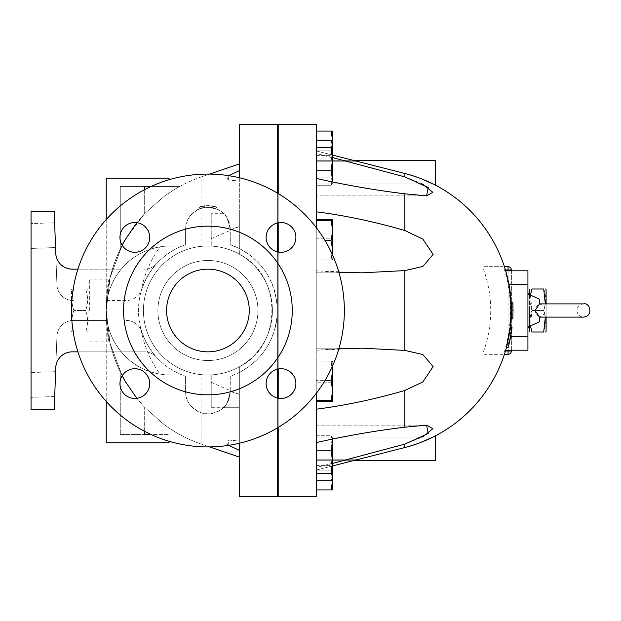 <?xml version="1.0" encoding="UTF-8"?>
<svg xmlns="http://www.w3.org/2000/svg" width="621" height="621" viewBox="0 0 621 621"><rect width="100%" height="100%" fill="white"/><g stroke="black" fill="none" stroke-linecap="round" stroke-linejoin="round"><path stroke-width="0.47" stroke-dasharray="3.1 2.33" d="M166.583 310.5A41.343 41.343 0 0 1 228.598 274.699A41.343 41.343 0 0 1 228.598 346.301A41.343 41.343 0 0 1 166.583 310.5A41.343 41.343 0 0 0 228.598 346.301A41.343 41.343 0 0 0 228.598 274.699A41.343 41.343 0 0 0 166.583 310.5A41.343 41.343 0 0 1 228.598 274.699A41.343 41.343 0 0 1 228.598 346.301A41.343 41.343 0 0 1 166.583 310.5M281.01 222.535A14.881 14.881 0 0 1 295.891 237.416A14.881 14.881 0 0 1 281.01 252.297A14.881 14.881 0 0 0 293.896 229.972A14.881 14.881 0 0 0 268.117 229.972A14.881 14.881 0 0 0 281.01 252.297A14.881 14.881 0 0 1 266.122 237.416A14.881 14.881 0 0 1 281.01 222.535A14.881 14.881 0 0 0 266.122 237.416A14.881 14.881 0 0 0 281.01 252.297A14.881 14.881 0 0 0 295.891 237.416A14.881 14.881 0 0 0 281.01 222.535M119.954 237.416A14.881 14.881 0 0 1 134.835 222.535A14.881 14.881 0 0 1 149.723 237.416A14.881 14.881 0 0 0 127.398 224.523A14.881 14.881 0 0 0 127.398 250.302A14.881 14.881 0 0 0 149.723 237.416A14.881 14.881 0 0 1 134.835 252.297A14.881 14.881 0 0 1 119.954 237.416A14.881 14.881 0 0 0 134.835 252.297A14.881 14.881 0 0 0 149.723 237.416A14.881 14.881 0 0 0 134.835 222.535A14.881 14.881 0 0 0 119.954 237.416M134.835 398.465A14.881 14.881 0 0 1 119.954 383.584A14.881 14.881 0 0 1 134.835 368.703A14.881 14.881 0 0 0 121.949 391.028A14.881 14.881 0 0 0 147.728 391.028A14.881 14.881 0 0 0 134.835 368.703A14.881 14.881 0 0 1 149.723 383.584A14.881 14.881 0 0 1 134.835 398.465A14.881 14.881 0 0 0 149.723 383.584A14.881 14.881 0 0 0 134.835 368.703A14.881 14.881 0 0 0 119.954 383.584A14.881 14.881 0 0 0 134.835 398.465M295.891 383.584A14.881 14.881 0 0 1 281.01 398.465A14.881 14.881 0 0 1 266.122 383.584A14.881 14.881 0 0 0 288.447 396.477A14.881 14.881 0 0 0 288.447 370.698A14.881 14.881 0 0 0 266.122 383.584A14.881 14.881 0 0 1 281.01 368.703A14.881 14.881 0 0 1 295.891 383.584A14.881 14.881 0 0 0 281.01 368.703A14.881 14.881 0 0 0 266.122 383.584A14.881 14.881 0 0 0 281.01 398.465A14.881 14.881 0 0 0 295.891 383.584M157.897 310.5A50.022 50.022 0 0 1 232.937 267.177A50.022 50.022 0 0 1 232.937 353.823A50.022 50.022 0 0 1 157.897 310.5A50.022 50.022 0 0 0 232.937 353.823A50.022 50.022 0 0 0 232.937 267.177A50.022 50.022 0 0 0 157.897 310.5A50.022 50.022 0 0 1 232.937 267.177A50.022 50.022 0 0 1 232.937 353.823A50.022 50.022 0 0 1 157.897 310.5A50.022 50.022 0 0 1 232.937 267.177A50.022 50.022 0 0 1 232.937 353.823A50.022 50.022 0 0 1 157.897 310.5M344.352 310.5A136.434 136.434 0 0 1 139.709 428.653A136.434 136.434 0 0 1 139.709 192.347A136.434 136.434 0 0 1 344.352 310.5A136.434 136.434 0 0 1 139.709 428.653A136.434 136.434 0 0 1 139.709 192.347A136.434 136.434 0 0 1 344.352 310.5A136.434 136.434 0 0 1 139.709 428.653A136.434 136.434 0 0 1 139.709 192.347A136.434 136.434 0 0 1 344.352 310.5M292.266 310.5A84.34 84.34 0 0 1 165.753 383.537A84.34 84.34 0 0 1 165.753 237.463A84.34 84.34 0 0 1 292.266 310.5A84.34 84.34 0 0 1 165.753 383.537A84.34 84.34 0 0 1 165.753 237.463A84.34 84.34 0 0 1 292.266 310.5A84.34 84.34 0 0 1 165.753 383.537A84.34 84.34 0 0 1 165.753 237.463A84.34 84.34 0 0 1 292.266 310.5M277.377 369.153L277.377 310.5C276.166 282.47 263.483 261.821 239.341 248.555L239.341 228.023L239.341 248.555L230.251 244.728L230.251 229.467C228.008 219.066 225.695 213.678 223.312 213.298C225.695 213.678 228.008 219.066 230.251 229.467C228.008 219.066 225.695 213.678 223.312 213.298C225.695 213.678 228.008 219.066 230.251 229.467L239.341 226.51L239.341 213.298L239.341 228.023L239.341 124.456L277.377 124.456L277.377 496.544L239.341 496.544L239.341 392.977L239.341 407.702L239.341 394.49L230.251 391.3L230.251 376.272L239.341 372.445L239.341 392.977L239.341 372.445C263.483 359.179 276.166 338.53 277.377 310.5L277.377 251.847M201.903 374.999L211.233 374.913C221.557 374.261 230.927 371.56 239.341 366.825L239.341 392.977L239.341 366.825C282.71 345.827 282.71 275.173 239.341 254.175L239.341 228.023L239.341 254.175C230.927 249.44 221.557 246.739 211.233 246.087L170.713 246.001A64.499 64.499 0 0 0 106.222 310.5A64.499 64.499 0 0 0 170.713 374.999L201.903 374.999L201.903 444.302L209.572 446.918L201.903 444.302A141.394 141.394 0 0 1 163.936 424.469L144.67 407.407L136.837 398.333L144.67 407.407L144.67 434.529L169.059 434.529L120.28 434.529L120.28 371.963C110.763 351.595 106.082 331.102 106.222 310.5C105.679 342 132.001 375.115 170.713 374.999L207.926 374.999A64.499 64.499 0 0 1 143.428 310.5A64.499 64.499 0 0 0 207.926 374.999A64.499 64.499 0 0 0 272.417 310.5A64.499 64.499 0 0 0 207.926 246.001A64.499 64.499 0 0 0 143.428 310.5A64.499 64.499 0 0 1 207.926 246.001L170.713 246.001C132.001 245.885 105.679 279 106.222 310.5A141.394 141.394 0 0 0 125.403 381.612M278.208 193.566L278.208 222.799M278.208 252.033L278.208 368.967M278.208 398.201L278.208 427.434M316.244 227.55L316.244 393.45M278.208 150.919L278.208 470.081L278.208 150.919L277.377 150.919L277.377 470.081L277.377 150.919M506.612 346.922L506.883 345.858L508.49 346.27L508.242 347.201M508.428 346.495L511.735 329.743M511.091 333.989L509.461 333.718L506.883 345.858L508.49 346.27L511.091 333.989L509.461 333.718L507.831 341.969A141.394 141.394 0 0 1 507.458 343.576L507.831 341.969A141.394 141.394 0 0 1 507.458 343.576L509.041 344.05M507.458 343.576L510.043 329.922C510.532 326.087 510.532 326.087 510.043 329.922C510.532 326.087 510.532 326.087 510.043 329.922L509.996 330.248A141.394 141.394 0 0 1 507.831 341.969M508.77 337.56L507.792 342.148A141.394 141.394 0 0 0 510.082 329.627C510.516 326.242 510.516 326.242 510.082 329.627C510.516 326.242 510.516 326.242 510.082 329.627A141.394 141.394 0 0 1 507.792 342.148L506.511 347.279L508.11 347.713L508.32 346.914M509.888 330.977L509.694 332.243A141.394 141.394 0 0 1 507.178 344.717C506.325 348.024 506.325 348.024 507.178 344.717C506.325 348.024 506.325 348.024 507.178 344.717A141.394 141.394 0 0 0 509.569 333.058L509.694 332.243L511.331 332.499L511.89 328.571M508.778 345.121L507.178 344.717L508.778 345.121C507.916 348.466 507.916 348.466 508.778 345.121A143.047 143.047 0 0 0 511.331 332.499L511.199 333.322A143.047 143.047 0 0 1 509.406 342.513L509.15 343.615M510.415 327.003L512.053 327.189L510.415 327.003L510.097 329.495M511.331 332.499L509.694 332.243L511.331 332.499A143.047 143.047 0 0 0 511.525 331.218M508.809 344.989L508.397 346.619M508.133 347.605L506.511 347.279L509.756 331.886M511.72 329.844L510.082 329.627L511.72 329.844C512.154 326.421 512.154 326.421 511.72 329.844C512.154 326.421 512.154 326.421 511.72 329.844A143.047 143.047 0 0 1 509.406 342.513L507.792 342.148L509.406 342.513M508.746 345.245L509.111 343.77M511.324 306.464A141.394 141.394 0 0 1 511.324 314.536M513.031 310.5L511.378 310.5L511.137 302.233A141.394 141.394 0 0 1 511.339 307.193L511.137 302.233L512.791 302.14L512.791 318.86A143.047 143.047 0 0 0 512.993 313.846L511.339 313.807A141.394 141.394 0 0 1 511.137 318.767L512.791 318.86L511.137 318.767L511.339 313.807L512.993 313.846M511.137 302.233L512.791 302.14A143.047 143.047 0 0 1 512.993 307.154L511.339 307.193L512.993 307.154M511.378 310.5L511.137 318.767M207.926 205.489L216.605 207.119L207.926 205.489L199.24 207.119L207.926 205.489L207.926 207.142L216.007 208.656L216.605 207.119L211.256 205.722A23.978 23.978 0 0 1 216.605 207.119L216.007 208.656L207.926 207.142L207.926 205.489M204.588 205.722L199.24 207.119A23.978 23.978 0 0 1 204.588 205.722L204.814 207.36L199.846 208.656L199.24 207.119L199.846 208.656L207.926 207.142L199.846 208.656A22.325 22.325 0 0 1 204.814 207.36L204.588 205.722M199.846 208.656L199.24 207.119M216.007 208.656L211.031 207.36A22.325 22.325 0 0 1 216.007 208.656L216.605 207.119M211.031 207.36L211.256 205.722L211.031 207.36M353.085 460.704L316.244 470.081L316.244 460.704L353.085 460.704L316.244 460.704L316.244 470.081L404.869 447.524C420.114 442.866 429.538 439.358 433.132 437.005C429.538 439.358 420.114 442.866 404.869 447.524L356.811 459.757L404.869 447.524A141.394 141.394 0 0 0 435.305 435.895A141.394 141.394 0 0 1 404.869 447.524L356.811 459.757L404.869 447.524C420.114 442.866 429.538 439.358 433.132 437.005C429.538 439.358 420.114 442.866 404.869 447.524C420.114 442.866 429.538 439.358 433.132 437.005C429.538 439.358 420.114 442.866 404.869 447.524L316.244 470.081L353.085 460.704L316.244 460.704L316.244 459.757L356.811 459.757L316.244 459.757L316.244 460.704L435.305 460.704L435.305 435.895M332.778 465.874L316.244 470.081L316.244 437.005L316.244 459.757L316.244 437.005L433.132 437.005L316.244 437.005L316.244 489.93L316.244 450.241L316.244 489.93L316.244 450.241L316.244 470.081L316.244 467.497L316.244 470.081L331.009 470.081L332.778 460.161L332.778 477.013L331.009 480.708L332.778 473.155L331.009 480.708L316.244 480.708L316.244 435.748L316.244 480.708M316.244 496.544L316.244 124.456L278.208 124.456L278.208 496.544L316.244 496.544M332.778 181.969L332.778 147.845L331.009 140.292L332.778 143.987L331.009 147.674L332.778 158.914L331.009 170.154L332.778 177.699L332.778 143.987L332.778 160.839L331.009 170.759L316.244 170.759L316.244 131.07L316.244 170.759L316.244 131.07L316.244 170.759L331.009 170.759L332.778 160.839L332.778 170.759L331.009 170.759L332.778 170.759L332.778 160.839L331.009 170.759L332.778 170.759L332.778 140.998L331.009 150.919L332.778 160.839L331.009 150.919L332.716 142.814M316.244 140.292L331.009 140.292L332.778 147.845L331.009 155.39L332.778 166.63L331.009 177.87L332.778 181.557L332.134 183.731L331.009 185.252L316.244 185.252L316.244 140.292L316.244 185.252L316.244 140.292L316.244 185.252L331.009 185.252L332.212 181.852M332.778 255.503L332.778 250.372L331.009 260.052L316.244 260.052L331.009 260.052L332.778 259.586L331.009 259.12L316.244 259.12L316.244 219.461L316.244 260.052L316.244 219.461L316.244 259.12L331.009 259.12L332.778 259.586L332.778 248.967L331.009 259.12L332.778 248.967L332.778 229.141L331.009 238.821L332.778 248.967L332.778 259.586L331.009 260.052L332.406 254.672M316.244 382.179L316.244 360.948L316.244 401.539L316.244 360.948L316.244 382.179L331.009 382.179L332.778 391.859L331.009 401.539L332.778 391.859L332.778 361.399L331.009 361.88L332.778 372.033L331.009 382.179L332.778 372.033L331.009 361.88L332.778 361.414L332.778 391.859L331.009 382.179L316.244 382.179M426.588 425.152L404.869 427.201C374.874 430.811 345.33 435.95 316.244 442.61L316.244 409.208L316.244 467.497L404.869 444.093L422.552 437.005M338.895 348.707L316.244 350.236L316.244 348.171L362.051 348.171L316.244 350.236L316.244 270.764L316.244 409.208C345.33 405.466 374.874 399.21 404.869 390.454L422.831 381.946L433.132 366.584L422.831 354.537L404.869 350.407L404.869 270.593L422.831 266.463L433.132 254.416L422.831 239.054L404.869 230.546C374.874 221.79 345.33 215.534 316.244 211.792L316.244 150.919L316.244 183.995L316.244 150.919L316.244 183.995L316.244 161.243L356.811 161.243L404.869 173.476A141.394 141.394 0 0 1 435.305 185.105A141.394 141.394 0 0 0 404.869 173.476L356.811 161.243L316.244 161.243L316.244 150.919L316.244 153.503L332.778 157.618M338.895 272.293L316.244 270.764L316.244 272.829L316.244 153.503L404.869 176.907L404.869 173.476C420.114 178.134 429.538 181.643 433.132 183.995C429.538 181.643 420.114 178.134 404.869 173.476C420.114 178.134 429.538 181.643 433.132 183.995C429.538 181.643 420.114 178.134 404.869 173.476C420.114 178.134 429.538 181.643 433.132 183.995C429.538 181.643 420.114 178.134 404.869 173.476L316.244 150.919L353.085 160.296L316.244 160.296L435.305 160.296L435.305 185.105M362.051 272.829L316.244 272.829L362.051 272.829L316.244 270.764L316.244 272.829L316.244 211.792M362.051 348.171L316.244 348.171L316.244 409.208M316.244 442.61L316.244 467.497L332.778 463.382M316.244 160.296L353.085 160.296L316.244 160.296M404.869 444.093L404.869 447.524A141.394 141.394 0 0 0 508.746 337.661A141.394 141.394 0 0 1 404.869 447.524L419.734 442.851M509.895 330.908L510.089 329.526M511.3 305.687L511.285 305.237M419.734 178.149L404.869 173.476A141.394 141.394 0 0 1 508.746 283.339A141.394 141.394 0 0 0 404.869 173.476L356.811 161.243M353.085 160.296L316.244 150.919L331.009 150.919L332.778 160.839L332.778 131.07L331.009 131.07L332.778 140.998L331.009 150.919L332.778 140.998L332.778 131.07L331.009 131.07L332.778 140.998L331.009 131.07L332.778 131.07L332.778 160.839L331.009 150.919L316.244 150.919L331.009 150.919L316.244 150.919L332.778 155.126M539.494 321.802L539.494 317.059C533.68 312.681 533.68 308.311 539.494 303.941L539.494 299.198M527.92 310.5L527.92 293.135L527.92 310.5M73.891 332.002C71.299 332.002 71.299 332.002 73.891 332.002C71.299 332.002 71.299 332.002 73.891 332.002C71.299 324.83 71.299 317.665 73.891 310.5C71.299 317.665 71.299 324.83 73.891 332.002L85.628 332.002C88.221 324.83 88.221 317.665 85.628 310.5C88.221 303.335 88.221 296.17 85.628 288.998C88.221 296.17 88.221 303.335 85.628 310.5C88.221 317.665 88.221 324.83 85.628 332.002C88.221 332.002 88.221 332.002 85.628 332.002C88.221 332.002 88.221 332.002 85.628 332.002L73.891 332.002M71.493 310.5L71.493 289.828L71.493 310.5M73.891 288.998C71.299 296.17 71.299 303.335 73.891 310.5C71.299 303.335 71.299 296.17 73.891 288.998C71.299 288.998 71.299 288.998 73.891 288.998C71.299 288.998 71.299 288.998 73.891 288.998L85.628 288.998C88.221 288.998 88.221 288.998 85.628 288.998C88.221 288.998 88.221 288.998 85.628 288.998L73.891 288.998M88.027 310.5L88.027 331.172L88.027 310.5M85.628 310.5L73.891 310.5L85.628 310.5M89.68 310.5L89.68 279.077L89.68 310.5M530.427 295.099L531.964 310.5C529.379 303.335 529.379 296.17 531.964 288.998L543.709 288.998C546.294 296.17 546.294 303.335 543.709 310.5C546.294 317.665 546.294 324.83 543.709 332.002L531.964 332.002C529.379 324.83 529.379 317.665 531.964 310.5L530.427 325.901M546.107 331.172L546.107 289.828M546.107 303.886L546.107 317.114M545.323 317.114L543.709 310.5L545.323 303.886M529.573 289.828L529.573 331.172M529.573 326.289L529.573 294.711M531.964 310.5L543.709 310.5L531.964 310.5M529.573 310.5L529.573 327.865L529.573 310.5M332.406 366.328L331.009 360.948L332.771 361.383L332.778 365.497M332.778 401.088L332.778 390.454L331.009 400.607L332.778 401.073L332.778 391.859L332.771 401.104L331.009 401.539L316.244 401.539M331.009 380.308L332.778 390.454L332.778 361.399L331.009 360.948L316.244 360.948L331.009 360.948L332.778 370.628L331.009 380.308L316.244 380.308L325.14 380.308M316.244 361.88L331.009 361.88L316.244 361.88M332.212 439.148L331.009 435.748L332.778 439.443L331.009 443.13L332.778 454.37L332.778 478.069L332.778 454.37L331.009 465.61L332.778 473.155L331.009 465.61L332.778 454.37L332.778 439.031M316.244 465.61L331.009 465.61L316.244 465.61M316.244 443.13L331.009 443.13L332.778 439.443L331.009 435.748L332.778 443.301L332.778 438.379L332.778 454.37L331.009 443.13L316.244 443.13M316.244 435.748L331.009 435.748L316.244 435.748M332.716 478.186L331.009 470.081L332.778 480.002L331.009 489.93L332.778 489.93L332.778 460.161L331.009 450.241L332.778 450.241L332.778 460.161L331.009 470.081L332.778 460.161L332.778 450.241L331.009 450.241L332.778 460.161L332.778 450.241L331.009 450.241L332.778 460.161L331.009 450.241L332.778 450.241L332.778 480.002L331.009 470.081L332.778 480.002L332.778 460.161L331.009 470.081L316.244 470.081L331.009 470.081L316.244 470.081L404.869 447.524M316.244 450.241L331.009 450.241L316.244 450.241M316.244 489.93L331.009 489.93L332.778 480.002L332.778 489.93L331.009 489.93L332.778 489.93L332.778 480.002L331.009 489.93L316.244 489.93L331.009 489.93M332.778 229.141L332.778 219.912L331.009 220.393L332.778 230.546L331.009 240.692L332.778 250.372L332.778 219.912L332.778 229.141L331.009 219.461L332.778 229.141L332.778 248.967L331.009 238.821L332.778 229.141M331.009 240.692L325.14 240.692M316.244 238.821L331.009 238.821L316.244 238.821M332.778 147.845L332.778 166.63L331.009 155.39L332.778 147.845M316.244 155.39L331.009 155.39L316.244 155.39M316.244 177.87L331.009 177.87L332.778 166.63L332.778 182.621L332.778 177.699L331.009 185.252L332.778 181.557L331.009 177.87L316.244 177.87M316.244 131.07L331.009 131.07M316.244 400.607L331.009 400.607M331.009 450.846L332.778 462.086L332.778 443.301L331.009 450.846L316.244 450.846M332.134 479.187L332.778 478.069L332.778 462.086L331.009 473.326L332.778 477.013M316.244 473.326L331.009 473.326M316.244 219.461L331.009 219.461L332.771 219.896M316.244 220.393L331.009 220.393M332.778 143.987L332.134 141.813M316.244 147.674L331.009 147.674M316.244 170.154L331.009 170.154M331.009 170.759L332.778 160.839L332.778 170.759L316.244 170.759L331.009 170.759M483.72 351.012L511.378 351.012A3.307 3.307 0 0 1 508.071 354.327L508.071 266.673A3.307 3.307 0 0 1 511.378 269.988L483.72 269.988A120.73 120.73 0 0 1 483.72 351.012L483.48 353.357L484.582 354.327L503.064 354.327L504.539 351.012A140.517 140.517 0 0 0 508.071 336.528C511.199 319.178 511.199 301.822 508.071 284.472A140.517 140.517 0 0 0 504.539 269.988L503.064 266.673L484.512 266.681L483.48 267.643L483.72 269.988M503.064 354.327L484.582 354.327M511.378 269.988L511.378 351.012M484.582 266.673L503.064 266.673M511.378 350.19L511.378 270.81M527.92 284.371L508.941 284.371M527.92 350.19L527.92 270.81M527.92 336.629L510.625 336.629M169.059 441.283L169.059 434.529L169.059 442.796L106.222 442.796L169.059 442.796L106.222 442.796L106.222 310.5C106.082 331.102 110.763 351.595 120.28 371.963L120.28 434.529L151.089 434.529M122.182 375.759L110.088 343.343L106.222 310.5C106.082 289.898 110.763 269.405 120.28 249.037C110.763 269.405 106.082 289.898 106.222 310.5A141.394 141.394 0 0 0 122.182 375.759L110.088 343.343L106.222 310.5C106.075 281.748 126.731 252.382 160.008 246.902A108.256 108.256 0 0 0 141.146 290.907L141.836 289.13C149.777 267.131 164.363 252.328 185.601 244.728A69.459 69.459 0 0 0 185.601 376.272C164.107 368.494 149.514 353.691 141.836 331.87L141.146 330.093A16.534 16.534 0 0 0 126.102 320.42A16.534 16.534 0 0 1 141.836 331.87A69.459 69.459 0 0 0 156.554 357.246A16.534 16.534 0 0 0 144.328 351.843L121.211 351.843A64.499 64.499 0 0 1 121.211 269.157L72.284 269.157A16.534 16.534 0 0 1 55.758 253.228L54.206 211.28L31.05 211.28L31.05 409.72L54.206 409.72L55.758 367.772A16.534 16.534 0 0 1 72.284 351.843L121.211 351.843A64.499 64.499 0 0 1 106.991 320.42L73.449 320.42A16.534 16.534 0 0 0 56.922 336.349L54.206 409.72L31.05 409.72L31.05 211.28L54.206 211.28L56.922 284.651A16.534 16.534 0 0 0 73.449 300.58A16.534 16.534 0 0 1 56.922 284.651L54.206 211.28L31.05 211.28L31.05 409.72L54.206 409.72L56.922 336.349A16.534 16.534 0 0 1 73.449 320.42L106.991 320.42A64.499 64.499 0 0 1 106.991 300.58A64.499 64.499 0 0 0 160.008 374.098C126.731 368.618 106.075 339.252 106.222 310.5L110.088 277.657L122.182 245.241A141.394 141.394 0 0 0 106.222 310.5L106.222 219.562M109.754 279.077C105.904 277.129 105.904 343.871 109.754 341.923C105.904 343.871 105.904 277.129 109.754 279.077L89.68 279.077M316.244 178.39C345.33 185.05 374.874 190.189 404.869 193.799L426.588 195.848M422.552 183.995L404.869 176.907M316.244 150.919L404.869 173.476L316.244 150.919M404.869 427.201L404.869 390.454M404.869 230.546L404.869 193.799M277.377 470.081L278.208 470.081M277.377 222.978L277.377 193.069M277.377 427.931L277.377 398.022M230.251 391.3L230.251 391.533C228.008 401.934 225.695 407.322 223.312 407.702C225.695 407.322 228.008 401.934 230.251 391.533C228.008 401.934 225.695 407.322 223.312 407.702C225.695 407.322 228.008 401.934 230.251 391.533C228.792 407.547 219.345 414.712 201.903 413.027L201.903 444.302A141.394 141.394 0 0 1 163.936 424.469C170.558 429.173 175.821 432.519 179.725 434.529C175.821 432.519 170.558 429.173 163.936 424.469L144.67 407.407L144.67 431.385M239.341 443.262L239.341 392.977L239.341 407.702L223.312 407.702M228.738 445.335L228.567 440.033L239.341 441.12L239.341 394.49L239.341 457.087L239.341 440.033L228.567 440.033L239.341 441.12L239.341 440.033L228.567 440.033L226.673 444.085L239.341 450.341M239.341 457.087L239.341 451.894L239.341 457.087M239.341 394.49L239.341 407.702L211.233 407.702L211.233 374.913L211.233 382.381L239.341 394.49M201.903 413.027C190.872 408.385 185.431 401.22 185.601 391.533L185.601 376.272L185.601 391.533A22.325 22.325 0 0 0 207.926 413.858A22.325 22.325 0 0 0 230.251 391.533L230.251 376.272A69.459 69.459 0 0 0 230.251 244.728L230.251 229.7M239.341 177.738L239.341 228.023L239.341 163.913L239.341 170.659L226.673 176.915L228.567 180.967L228.738 175.665M211.233 238.619L211.233 213.298L211.233 246.087L211.233 238.619L239.341 226.51L239.341 179.88L228.567 180.967L239.341 179.88L239.341 180.967L239.341 170.659M125.403 239.388L144.67 213.593L163.936 196.531A141.394 141.394 0 0 1 201.903 176.698L209.572 174.082L201.903 176.698L201.903 207.973C219.345 206.288 228.792 213.453 230.251 229.467A22.325 22.325 0 0 0 207.926 207.142A22.325 22.325 0 0 0 185.601 229.467L185.601 244.728L185.601 229.467C185.431 219.78 190.872 212.615 201.903 207.973M239.341 163.913L239.341 169.106L239.341 163.913M31.05 223.622L31.05 248.447L31.05 223.622L31.05 248.447L31.05 223.622L54.625 222.745L55.548 247.538L54.625 222.745L55.548 247.538L54.625 222.745L31.05 223.622M55.611 371.645L54.695 396.501L55.611 371.645L31.05 372.553L31.05 397.378L31.05 372.553L55.611 371.645L54.695 396.501L55.611 371.645M55.758 367.772L56.922 336.349L55.758 367.772A16.534 16.534 0 0 1 72.284 351.843M55.758 253.228A16.534 16.534 0 0 0 72.284 269.157L121.211 269.157A64.499 64.499 0 0 0 106.991 300.58L126.102 300.58A16.534 16.534 0 0 0 141.146 290.907M77.904 351.843L144.328 351.843A16.534 16.534 0 0 1 156.554 357.246A69.459 69.459 0 0 1 156.554 263.754A16.534 16.534 0 0 1 144.328 269.157A16.534 16.534 0 0 0 156.554 263.754A69.459 69.459 0 0 0 141.836 289.13A16.534 16.534 0 0 1 126.102 300.58L106.991 300.58A64.499 64.499 0 0 1 160.008 246.902M31.05 372.553L31.05 397.378L31.05 372.553M72.284 269.157L77.904 269.157M56.922 336.349A16.534 16.534 0 0 1 73.449 320.42A16.534 16.534 0 0 0 56.922 336.349M73.449 300.58A16.534 16.534 0 0 1 56.922 284.651A16.534 16.534 0 0 0 73.449 300.58M151.089 186.471L179.725 186.471C175.821 188.481 170.558 191.827 163.936 196.531A141.394 141.394 0 0 1 201.903 176.698L201.903 246.001M141.146 330.093A108.256 108.256 0 0 0 160.008 374.098M144.67 189.615L144.67 213.593L144.67 186.471L179.725 186.471C175.821 188.481 170.558 191.827 163.936 196.531L144.67 213.593L136.837 222.667M122.182 245.241A141.394 141.394 0 0 0 106.222 310.5L110.088 277.657L122.182 245.241M211.233 382.381L211.233 407.702M143.428 310.5A64.499 64.499 0 0 0 240.172 366.351A64.499 64.499 0 0 0 240.172 254.649A64.499 64.499 0 0 0 143.428 310.5A64.499 64.499 0 0 0 240.172 366.351A64.499 64.499 0 0 0 240.172 254.649A64.499 64.499 0 0 0 143.428 310.5M120.28 186.471L120.28 249.037L120.28 186.471L169.059 186.471L120.28 186.471M106.222 401.438L106.222 178.204L169.059 178.204L106.222 178.204L169.059 178.204L169.059 186.471L169.059 179.717M510.043 329.922L511.681 330.147M509.569 333.058L511.199 333.322M504.539 269.988L505.447 269.988M508.071 336.528L508.071 350.19M508.071 270.81L508.071 284.472M505.447 351.012L504.539 351.012M506.511 347.279L508.11 347.713M509.53 333.267L511.168 333.531M433.132 183.995L316.244 183.995L433.132 183.995M539.494 303.886L583.523 303.886C579.502 304.274 577.297 306.479 576.909 310.5C577.297 314.521 579.502 316.726 583.523 317.114L539.494 317.114M539.494 303.964C542.948 304.779 544.811 306.96 545.075 310.5C545.502 313.124 543.639 315.297 539.494 317.036M71.493 331.172L71.966 332.002M71.493 289.828L71.966 288.998M88.027 289.828L87.553 288.998M88.027 331.172L87.553 332.002M89.68 293.135L88.027 293.135M89.68 327.865L88.027 327.865M332.778 438.379L332.134 437.269L332.778 438.379M332.778 182.621L332.134 183.731L332.778 182.621M89.68 341.923L109.754 341.923M316.244 425.152L426.208 425.152L316.244 425.152M426.208 195.848L316.244 195.848L426.208 195.848M223.312 213.298L211.233 213.298M228.567 180.967L239.341 180.967L228.567 180.967M224.127 451.894L239.341 451.894L224.127 451.894M239.341 169.106L224.127 169.106L239.341 169.106M55.548 247.538L31.05 248.447L55.548 247.538M54.695 396.501L31.05 397.378L54.695 396.501"/><path stroke-width="0.93" d="M166.583 310.5A41.343 41.343 0 0 1 228.598 274.699A41.343 41.343 0 0 1 228.598 346.301A41.343 41.343 0 0 1 166.583 310.5M281.01 252.297A14.881 14.881 0 0 1 268.117 229.972A14.881 14.881 0 0 1 293.896 229.972A14.881 14.881 0 0 1 281.01 252.297M149.723 237.416A14.881 14.881 0 0 1 127.398 250.302A14.881 14.881 0 0 1 127.398 224.523A14.881 14.881 0 0 1 149.723 237.416M134.835 368.703A14.881 14.881 0 0 1 147.728 391.028A14.881 14.881 0 0 1 121.949 391.028A14.881 14.881 0 0 1 134.835 368.703M266.122 383.584A14.881 14.881 0 0 1 288.447 370.698A14.881 14.881 0 0 1 288.447 396.477A14.881 14.881 0 0 1 266.122 383.584M316.244 227.55L316.244 124.456L278.208 124.456L278.208 193.566M278.208 222.799L278.208 252.033M278.208 368.967L278.208 398.201M278.208 427.434L278.208 496.544L316.244 496.544L316.244 393.45M277.377 150.919L278.208 150.919M277.377 470.081L278.208 470.081M292.266 310.5A84.34 84.34 0 0 1 165.753 383.537A84.34 84.34 0 0 1 165.753 237.463A84.34 84.34 0 0 1 292.266 310.5M344.352 310.5A136.434 136.434 0 0 1 139.709 428.653A136.434 136.434 0 0 1 139.709 192.347A136.434 136.434 0 0 1 344.352 310.5M508.203 347.349L509.065 343.964A143.047 143.047 0 0 1 508.778 345.121C507.916 348.466 507.916 348.466 508.778 345.121M508.746 345.245L508.125 347.636M506.612 346.922L505.696 350.19L506.511 347.279L508.11 347.713L508.428 346.495M510.043 329.922L511.681 330.147C512.178 326.273 512.178 326.273 511.681 330.147C512.178 326.273 512.178 326.273 511.681 330.147L509.065 343.964L511.091 333.989M509.041 344.05L508.49 346.27M509.996 330.248A141.394 141.394 0 0 0 511.324 314.536L511.378 310.5L513.031 310.5L512.791 318.86L511.137 318.767L511.324 314.536A141.394 141.394 0 0 1 509.996 330.248L506.511 347.279L508.11 347.713M510.377 327.314L512.053 327.189L512.007 327.609M511.89 328.571L512.053 327.189L510.415 327.003L511.285 315.623M512.014 327.562L511.735 329.743M511.681 330.147L511.331 332.499A143.047 143.047 0 0 1 509.065 343.964L507.458 343.576A141.394 141.394 0 0 1 404.869 447.524L404.869 444.093L332.778 463.382M509.694 332.243L509.888 330.977M509.15 343.615L508.809 344.989M508.397 346.619L508.133 347.605M511.525 331.218A143.047 143.047 0 0 0 511.72 329.844L511.735 329.72M509.111 343.77L509.406 342.513M511.378 310.5L511.137 302.233L512.791 302.14L512.993 307.154M513.031 310.5L512.791 302.14M512.791 318.86L512.993 313.846M435.305 435.895L435.305 460.704L353.085 460.704M435.305 185.105L435.305 160.296L353.085 160.296M419.734 442.851L433.132 437.005M509.756 331.886L509.895 330.908M511.293 315.452L511.3 305.687M511.285 305.237L508.941 284.371C504.85 266.836 504.788 266.487 508.746 283.339C511.688 301.573 511.688 319.683 508.746 337.661M508.941 284.371L527.92 284.371L527.92 270.81L505.696 270.81L508.746 283.339M433.132 183.995L419.734 178.149M527.92 293.966L539.494 299.198L539.494 303.941L535.061 310.5L539.494 317.059L539.494 321.802L527.92 327.034M530.427 325.901L531.964 332.002C529.379 332.002 529.379 332.002 531.964 332.002C529.379 332.002 529.379 332.002 531.964 332.002L543.709 332.002C546.294 332.002 546.294 332.002 543.709 332.002C546.294 332.002 546.294 332.002 543.709 332.002L545.323 317.114M545.626 288.998L546.107 289.828L546.107 303.886M546.107 317.114L546.107 331.172L545.626 332.002M530.427 295.099L531.964 288.998C529.379 288.998 529.379 288.998 531.964 288.998C529.379 288.998 529.379 288.998 531.964 288.998L543.709 288.998C546.294 288.998 546.294 288.998 543.709 288.998C546.294 288.998 546.294 288.998 543.709 288.998L545.323 303.886M530.047 332.002L529.573 331.172L529.573 326.289M529.573 294.711L529.573 289.828L530.047 288.998M332.778 365.497L332.778 370.628L332.406 366.328M332.778 390.454L331.009 380.308L332.778 370.628L332.778 401.073L331.009 400.607L332.778 390.454M332.778 401.073L331.009 401.539L316.244 401.539M316.244 400.607L331.009 400.607M325.14 380.308L331.009 380.308M331.009 450.846L332.778 443.301L332.778 462.086L331.009 450.846L316.244 450.846M332.778 477.013L331.009 473.326L332.778 462.086L332.778 478.069L332.134 479.187L332.778 477.013L332.778 480.002L332.716 478.186M316.244 480.708L331.009 480.708L332.134 479.187M332.778 439.031L332.778 443.301L332.212 439.148M316.244 473.326L331.009 473.326M332.778 489.93L331.009 489.93L332.778 480.002L332.778 489.93M316.244 489.93L331.009 489.93M332.778 219.912L332.778 230.546L331.009 220.393L332.771 219.896L331.009 219.461L316.244 219.461M332.406 254.672L332.778 250.372L332.778 255.503M331.009 240.692L332.778 230.546L332.778 250.372L331.009 240.692L325.14 240.692M316.244 220.393L331.009 220.393M332.212 181.852L332.778 177.699L332.778 181.969M331.009 170.154L332.778 158.914L332.778 177.699L331.009 170.154L316.244 170.154M332.134 141.813L332.778 143.987L331.009 140.292L316.244 140.292M331.009 147.674L332.778 143.987L332.778 158.914L331.009 147.674L316.244 147.674M332.716 142.814L332.778 143.987M331.009 131.07L332.778 131.07L332.778 140.998L331.009 131.07L316.244 131.07M508.071 354.327A3.307 3.307 0 0 0 511.378 351.012L508.071 351.012L508.071 354.327L504.415 354.327L508.071 354.327M505.447 269.988L511.378 269.988A3.307 3.307 0 0 0 508.071 266.673L508.071 270.81M504.415 266.673L508.071 266.673L504.415 266.673M511.378 351.012L511.378 350.19M511.378 270.81L511.378 269.988M136.837 398.333L125.403 381.612L122.182 375.759A141.394 141.394 0 0 0 125.403 381.612L136.837 398.333M527.92 284.371L527.92 350.19L505.696 350.19M527.92 336.629L510.625 336.629M316.244 442.61C345.33 435.95 374.874 430.811 404.869 427.201L426.588 425.152L428.211 433.489L404.869 444.093M338.895 348.707L362.051 348.171L404.869 350.407L422.831 354.537L433.132 366.584L422.831 381.946L404.869 390.454C374.874 399.21 345.33 405.466 316.244 409.208M332.778 157.618L404.869 176.907L404.869 173.476A141.394 141.394 0 0 1 511.324 306.464A141.394 141.394 0 0 0 404.869 173.476L356.811 161.243M404.869 176.907L428.211 187.511L426.588 195.848L404.869 193.799C374.874 190.189 345.33 185.05 316.244 178.39M316.244 211.792C345.33 215.534 374.874 221.79 404.869 230.546L404.869 193.799M404.869 230.546L422.831 239.054L433.132 254.416L422.831 266.463L404.869 270.593L362.051 272.829L338.895 272.293M404.869 427.201L404.869 390.454M507.458 343.576A141.394 141.394 0 0 1 404.869 447.524L332.778 465.874M332.778 155.126L404.869 173.476M422.552 437.005L432.868 428.692L426.588 425.152M362.051 272.829L404.869 270.593L404.869 350.407L362.051 348.171M426.588 195.848L432.868 192.308L422.552 183.995M277.377 251.847L277.377 222.978M277.377 193.069L277.377 124.456L239.341 124.456L239.341 177.738M239.341 443.262L239.341 496.544L277.377 496.544L277.377 427.931M277.377 398.022L277.377 369.153M209.572 446.918L239.341 457.087L209.572 446.918M239.341 450.341L228.738 445.335M228.738 175.665L239.341 170.659M209.572 174.082L239.341 163.913L209.572 174.082M72.284 351.843A16.534 16.534 0 0 0 55.758 367.772A16.534 16.534 0 0 1 72.284 351.843L77.904 351.843M55.758 253.228A16.534 16.534 0 0 0 72.284 269.157A16.534 16.534 0 0 1 55.758 253.228L54.206 211.28L31.05 211.28L31.05 409.72L54.206 409.72L55.758 367.772M77.904 269.157L72.284 269.157M125.403 239.388A141.394 141.394 0 0 0 122.182 245.241L125.403 239.388A141.394 141.394 0 0 0 122.182 245.241L125.403 239.388L136.837 222.667M151.089 434.529L144.67 434.529L144.67 431.385M144.67 189.615L144.67 186.471L151.089 186.471M169.059 179.717L169.059 178.204L106.222 178.204L106.222 219.562M122.182 375.759L125.403 381.612M106.222 401.438L106.222 442.796L169.059 442.796L169.059 441.283M508.071 350.19L508.071 351.012L505.447 351.012M539.494 303.886L583.523 303.886C589.989 302.132 593.839 316.004 583.523 317.114L539.494 317.114M527.92 327.865L529.573 327.865M527.92 293.135L529.573 293.135"/></g></svg>
